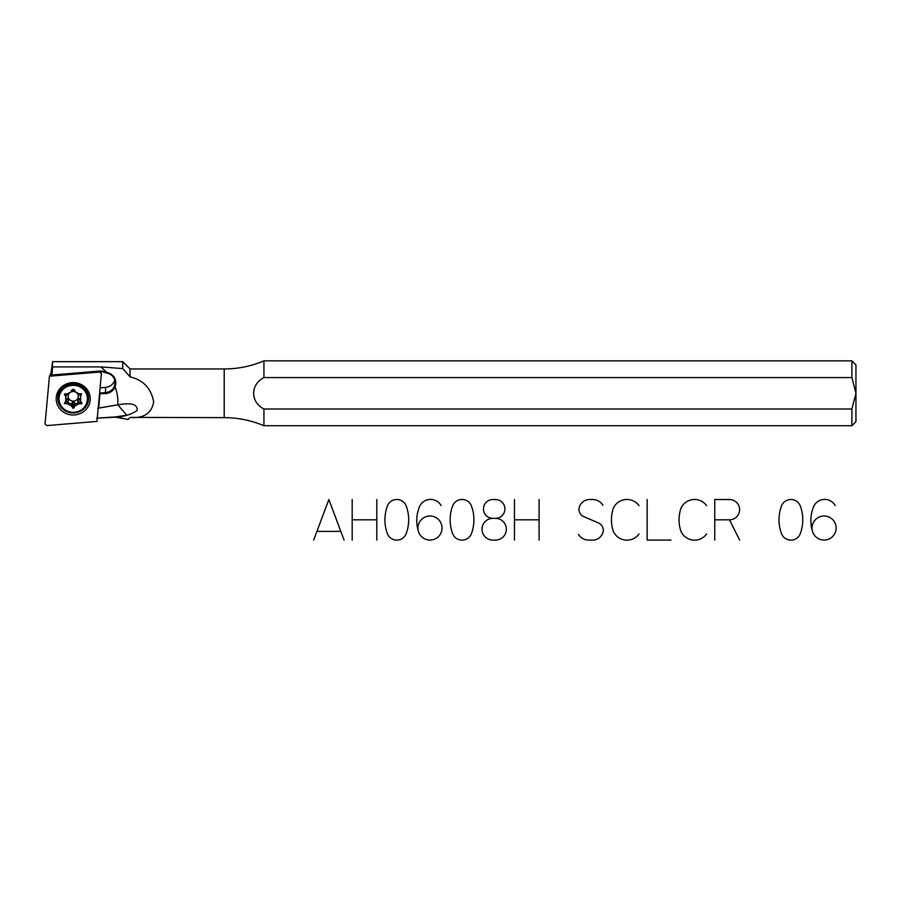 <?xml version="1.0" encoding="UTF-8"?>
<svg xmlns="http://www.w3.org/2000/svg" width="901" height="901" viewBox="0 0 901 901"><rect width="100%" height="100%" fill="white"/><g stroke="black" fill="none" stroke-linecap="round" stroke-linejoin="round"><path stroke-width="1.35" d="M855.95 378.319L855.95 393.298L851.895 377.587L851.895 360.85L851.895 377.587L263.937 377.587C250.118 384.761 250.298 402.015 263.937 408.998L851.895 408.998L855.95 393.298L855.95 364.905L851.895 360.85L263.937 360.85L263.937 377.587L263.937 360.85C251.233 366.234 237.988 368.937 224.203 368.959L130.048 368.959L130.048 376.843C143.349 380.076 151.222 388.421 153.666 401.88C151.672 413.345 143.8 418.526 130.048 417.411L128.122 419.461L130.048 417.411L128.122 419.461L116.263 417.05L112.67 417.343L115.238 417.129A48.665 46.278 180 0 0 115.317 416.938L96.655 418.132L112.67 417.343L126.748 415.192L117.794 404.819L97.713 408.299M128.122 419.461L115.238 417.129A48.665 46.278 180 0 0 115.317 416.938C123.865 416.758 131.129 414.606 137.11 410.496C137.921 401.283 123.989 404.008 117.794 404.819L98.659 408.074L99.955 394.097L98.659 408.074M52.596 361.661L122.75 361.661L122.75 368.565L100.811 366.91L52.63 366.91L100.811 366.91A48.665 46.278 180 0 1 106.352 372.192L105.372 372.079A11.6 11.026 180 0 0 99.392 371.066L99.47 371.674A10.688 10.17 0 0 1 104.921 372.586L105.372 372.079A11.6 11.026 180 0 0 99.392 371.066L51.886 375.019L52.63 366.91L50.94 373.543L52.596 361.661L51.807 375.638L51.886 375.019L99.392 371.066L99.47 371.674A10.688 10.17 0 0 1 104.921 372.586L106.352 372.192C114.145 374.478 117.085 379.377 115.159 386.856A11.353 10.801 180 0 1 105.608 393.624L99.538 393.624L105.608 393.624A11.353 10.801 180 0 0 115.159 386.856A48.665 46.278 180 0 1 117.794 404.819A48.665 46.278 180 0 0 115.159 386.856L114.404 386.326L115.159 382.621M104.921 372.586L104.921 372.597C113.042 374.106 116.206 378.69 114.404 386.326A10.542 10.024 180 0 1 105.53 392.599L105.53 387.385A10.542 10.024 180 0 0 114.787 380.019A10.542 10.024 180 0 1 105.53 387.385L100.067 387.847L105.53 387.385L105.53 392.599L99.583 393.095L105.53 392.599A10.542 10.024 180 0 0 114.404 386.326L115.159 386.856C117.085 379.377 114.145 374.478 106.352 372.192A48.665 46.278 180 0 0 100.811 366.91L122.75 368.565L130.048 376.843L122.75 368.565L122.75 361.661L130.048 368.959L130.048 376.843C143.349 380.076 151.222 388.421 153.666 401.88C151.672 413.345 143.8 418.526 130.048 417.411L224.203 417.625L224.203 368.959L224.203 417.625C237.988 417.659 251.233 420.362 263.937 425.734L851.895 425.734L851.895 408.998L851.895 425.734L855.95 421.679L855.95 393.298L855.95 408.277M263.937 408.998L263.937 425.734L263.937 408.998L851.895 408.998L855.95 393.298L851.895 377.587L263.937 377.587C250.118 384.761 250.298 402.015 263.937 408.998M51.627 372.316L51.684 373.532L51.684 371.741L49.442 376.201L51.627 372.316M73.206 382.61A17.029 16.195 0 0 1 87.96 406.903A17.029 16.195 0 0 1 58.464 406.903A17.029 16.195 0 0 1 73.206 382.61A17.029 16.195 0 0 1 87.96 406.903A17.029 16.195 0 0 1 58.464 406.903A17.029 16.195 0 0 1 73.206 382.61M73.206 383.646A15.407 14.653 0 0 1 88.625 398.31A15.407 14.653 0 0 1 73.206 412.962A15.407 14.653 0 0 1 57.799 398.31A15.407 14.653 0 0 1 73.206 383.646A15.407 14.653 0 0 0 57.799 398.31C57.63 390.55 62.766 385.696 73.206 383.725C82.633 384.648 87.769 389.514 88.625 398.31A15.407 14.653 0 0 1 73.206 412.962A15.407 14.653 0 0 1 57.799 398.31M101.374 373.678L96.981 421.409L46.796 425.587L45.05 423.932L49.442 376.201L99.628 372.023L101.374 373.678L96.981 421.409L46.796 425.587L45.05 423.932L49.442 376.201L99.628 372.023L101.374 373.678L100.315 371.64M88.591 397.341A15.407 14.653 0 0 1 88.625 398.31M57.81 397.927A15.407 14.653 180 0 0 67.53 411.183M78.894 411.183A15.407 14.653 180 0 0 88.613 397.927M67.789 385.831L73.206 384.524A11.578 11.003 0 0 0 67.338 386.022A11.578 11.003 0 0 1 73.206 384.49A11.578 11.003 0 0 1 79.085 386.022A11.578 11.003 0 0 0 73.206 384.49L78.635 385.831M80.448 395.167L81.281 393.793L80.448 395.167L77.768 394.188L77.7 393.084L77.768 394.188A5.068 4.82 180 0 1 77.768 398.411A5.068 4.82 180 0 0 77.768 394.188L80.448 395.167L80.448 396.913L81.642 393.793L78.545 393.793A7.501 7.14 180 0 0 75.11 391.901L73.567 389.356L71.314 391.901A7.501 7.14 180 0 0 67.868 393.793L64.433 394.368L65.976 396.913A7.501 7.14 180 0 0 65.976 400.697L64.433 403.243L67.868 403.817A7.501 7.14 180 0 0 71.314 405.709L72.857 408.254L75.11 405.709A7.501 7.14 180 0 0 78.545 403.817L81.642 403.817L80.448 400.697A7.501 7.14 180 0 0 80.448 396.913A7.501 7.14 180 0 1 80.448 400.697L80.448 398.94L80.448 400.697L82.047 403.434L78.545 403.817A7.501 7.14 180 0 1 75.11 405.709L75.11 403.952L75.11 405.709L73.567 408.254L71.314 405.709A7.501 7.14 180 0 1 67.868 403.817L67.868 402.071L67.868 403.817L64.376 403.434L65.976 400.697A7.501 7.14 180 0 1 65.976 396.913L65.976 395.167L65.976 396.913L64.376 394.176L67.868 393.793A7.501 7.14 180 0 1 71.314 391.901L72.857 389.356L75.11 391.901A7.501 7.14 180 0 1 78.545 393.793L81.642 393.793L80.448 396.913L80.437 395.1M73.206 412.309A14.191 13.504 180 0 0 85.505 392.059A14.191 13.504 180 0 0 60.919 392.059A14.191 13.504 180 0 0 73.206 412.309A14.191 13.504 180 0 0 87.408 398.805A14.191 13.504 180 0 0 73.206 385.313A14.191 13.504 180 0 0 59.015 398.805A14.191 13.504 180 0 0 73.206 412.309M87.397 398.557A14.191 13.504 180 0 0 87.408 398.31A14.191 13.504 180 0 0 73.206 384.806A14.191 13.504 180 0 0 59.015 398.31A14.191 13.504 180 0 0 59.015 398.557A14.191 13.504 180 0 1 73.206 384.806A14.191 13.504 180 0 1 87.397 398.557M65.976 395.167L68.656 394.188L68.724 393.084L69.017 393.602A5.068 4.82 180 0 1 70.852 392.036A5.068 4.82 180 0 0 69.017 393.602L65.976 395.167L65.142 393.793L65.987 395.1M65.976 398.94L68.656 398.411L65.953 400.731L69.017 398.997L68.296 398.997L68.656 398.411A5.068 4.82 180 0 1 68.656 394.188A5.068 4.82 180 0 0 68.656 398.411L65.976 398.94A7.501 7.14 180 0 1 65.762 397.927A7.501 7.14 180 0 0 65.976 398.94L66.01 398.828M64.782 402.668L64.782 403.817L64.782 402.668M65.142 402.071L67.868 402.071A7.501 7.14 180 0 0 71.314 403.952L71.314 405.709L72.857 401.114A5.068 4.82 180 0 1 69.017 398.997A5.068 4.82 180 0 0 72.857 401.114L73.206 401.7L73.567 401.114A5.068 4.82 180 0 0 77.407 398.997L78.128 398.997L77.768 398.411L78.128 398.997L77.407 398.997A5.068 4.82 180 0 1 73.567 401.114L71.314 403.952L72.857 406.497L72.857 408.254L72.857 406.497L71.314 403.952A7.501 7.14 180 0 1 67.868 402.071L69.017 398.997L67.868 402.071L65.142 402.071M73.567 406.497L72.857 406.497L73.206 401.7L72.857 406.497L73.567 406.497L73.567 408.254L73.567 406.497L75.11 403.952A7.501 7.14 180 0 0 78.545 402.071L78.545 403.817L77.407 398.997L78.545 402.071L81.281 402.071L78.545 402.071A7.501 7.14 180 0 1 75.11 403.952L73.567 401.114L75.11 403.952L73.567 406.497L73.206 401.7L73.567 406.497M81.642 402.668L81.642 403.817L81.642 402.668M80.448 398.94L77.768 398.411L80.448 398.94A7.501 7.14 180 0 0 80.651 397.927A7.501 7.14 180 0 1 80.448 398.94L80.414 398.828M77.407 393.602A5.068 4.82 180 0 0 75.571 392.036A5.068 4.82 180 0 1 77.407 393.602M75.053 391.811A5.068 4.82 180 0 0 73.567 391.496L73.206 390.899L72.857 391.496A5.068 4.82 180 0 0 71.37 391.811A5.068 4.82 180 0 1 72.857 391.496L71.314 390.144L72.857 391.496L73.06 389.198L73.567 391.496L75.11 390.144L73.567 391.496A5.068 4.82 180 0 1 75.053 391.811M78.128 398.997L80.471 400.731L78.128 398.997M313.661 540.082L316.915 531.387L340.815 531.387L344.081 540.082M316.915 531.387L328.865 499.526L340.815 531.387M352.19 499.526L352.19 519.809L376.809 519.809L376.809 499.526M352.19 540.082L352.19 519.809M376.809 540.082L376.809 519.809M387.329 533.471A10.057 10.057 0 0 0 406.261 533.471A39.982 39.982 0 0 0 406.261 506.148A10.057 10.057 0 0 0 387.329 506.148A39.982 39.982 0 0 0 387.329 533.471M441.085 505.562A12.062 12.062 0 0 0 419.089 507.759A36.13 36.13 0 0 0 418.289 530.926A12.062 12.062 0 0 0 441.467 531.736A12.051 12.051 0 0 0 430.408 516.014A12.051 12.051 0 0 0 418.289 530.926M452.561 533.471A10.057 10.057 0 0 0 471.505 533.471A39.982 39.982 0 0 0 471.505 506.148A10.057 10.057 0 0 0 452.561 506.148A39.982 39.982 0 0 0 452.561 533.471M492.881 518.357A10.857 10.857 0 0 0 483.95 535.397A10.857 10.857 0 0 0 492.881 540.082L495.494 540.082A10.857 10.857 0 0 0 506.351 529.214A10.857 10.857 0 0 0 495.494 518.357A9.415 9.415 0 0 0 504.909 508.941A9.415 9.415 0 0 0 495.494 499.526L492.881 499.526A9.415 9.415 0 0 0 483.736 511.182A9.415 9.415 0 0 0 492.881 518.357L495.494 518.357M514.46 499.526L514.46 519.809L539.08 519.809L539.08 499.526M514.46 540.082L514.46 519.809M539.08 540.082L539.08 519.809M578.476 534.327A11.69 11.69 0 0 0 588.432 540.082L592.565 540.116A10.677 10.677 0 0 0 603.332 529.946A8.717 8.717 0 0 0 599.097 523.233L583.138 516.374A8.717 8.717 0 0 1 578.904 509.662A10.677 10.677 0 0 1 589.693 499.492L592.982 499.526A11.69 11.69 0 0 1 602.915 505.281M639.046 505.675A14.912 14.912 0 0 0 613.356 508.22A36.13 36.13 0 0 0 613.356 531.387A14.912 14.912 0 0 0 639.046 533.933M647.155 499.526L647.155 540.082L670.941 540.082M706.654 505.675A14.912 14.912 0 0 0 680.965 508.22A36.13 36.13 0 0 0 680.965 531.387A14.912 14.912 0 0 0 706.654 533.933M714.763 519.809L729.483 519.809A10.136 10.136 0 0 0 739.62 509.662A10.136 10.136 0 0 0 729.483 499.526L714.763 499.526L714.763 540.082M729.483 519.809L739.62 540.082M781.426 533.471A10.057 10.057 0 0 0 800.358 533.471A39.982 39.982 0 0 0 800.358 506.148A10.057 10.057 0 0 0 781.426 506.148A39.982 39.982 0 0 0 781.426 533.471M835.182 505.562A12.062 12.062 0 0 0 813.186 507.759A36.13 36.13 0 0 0 812.387 530.926A12.062 12.062 0 0 0 835.565 531.736A12.051 12.051 0 0 0 824.505 516.014A12.051 12.051 0 0 0 812.387 530.926"/></g></svg>
